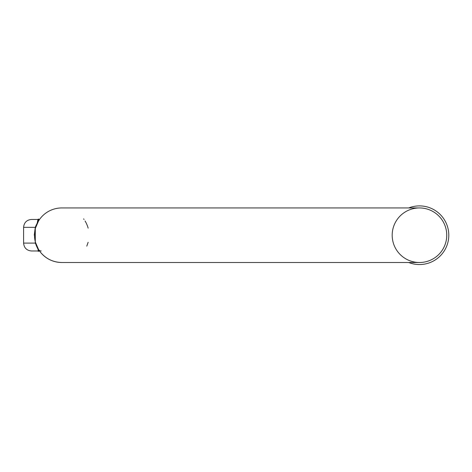 <?xml version="1.0" encoding="UTF-8"?>
<svg xmlns="http://www.w3.org/2000/svg" width="472" height="472" viewBox="0 0 472 472"><rect width="100%" height="100%" fill="white"/><g stroke="black" fill="none" stroke-linecap="round" stroke-linejoin="round"><path stroke-width="0.71" d="M39.949 218.872L38.533 220.961L35.441 228.153A3.151 1.593 -165 0 0 35.282 227.339C38.415 220.607 39.306 217.981 37.949 219.456L31.482 219.456L39.524 219.456L39.949 218.872M39.949 251.564A27.282 27.282 0 0 1 39.524 250.98A27.282 27.282 0 0 0 39.949 251.564L39.524 250.98L37.949 250.98C39.3 252.455 38.409 249.83 35.282 243.098A3.151 1.593 165 0 0 35.441 242.283L38.533 249.476L39.949 251.564C45.519 258.627 52.799 262.273 61.791 262.503A27.282 27.282 0 0 1 34.515 235.221A27.282 27.282 0 0 1 61.791 207.94A27.282 27.282 0 0 0 34.515 235.221A27.282 27.282 0 0 0 61.791 262.503L419.466 262.503A27.282 27.282 0 0 1 395.843 221.58A27.282 27.282 0 0 1 443.09 221.58A27.282 27.282 0 0 1 419.466 262.503A27.282 27.282 0 0 0 446.748 235.221A27.282 27.282 0 0 0 419.466 207.94L61.791 207.94M86.783 246.154L88.14 242.283M38.391 250.225L37.955 250.98L38.533 249.476L36.81 246.172M36.798 246.154L35.477 242.401M36.798 224.288L38.533 220.961L37.955 219.456M41.223 250.98A3.151 3.151 -0.3 0 1 38.533 249.476A27.282 27.282 0 0 1 38.533 220.961A27.282 27.282 0 0 0 38.533 249.476L37.955 250.98L31.482 250.98L37.949 250.98M83.632 218.872A27.282 27.282 0 0 1 84.057 219.456A27.282 27.282 0 0 0 83.632 218.872M85.049 220.961A27.282 27.282 0 0 1 88.14 228.153A27.282 27.282 0 0 0 85.049 220.961M408.705 207.94A29.329 29.329 0 0 1 448.276 229.74A29.329 29.329 0 0 1 408.705 262.503M35.282 243.098L35.282 227.339L23.6 227.339L23.6 243.098L35.282 243.098M35.276 227.351L34.267 235.221M36.202 245.399L37.518 248.213M38.079 249.381L38.379 250.189M39.524 219.456L37.949 219.456L37.317 222.642M36.202 225.038L35.282 227.339M419.466 262.503A27.282 27.282 0 0 0 446.748 235.221A27.282 27.282 0 0 0 419.466 207.94M23.6 243.098C24.066 247.888 26.692 250.514 31.482 250.98M23.6 227.339C24.066 222.554 26.692 219.922 31.482 219.456"/></g></svg>
